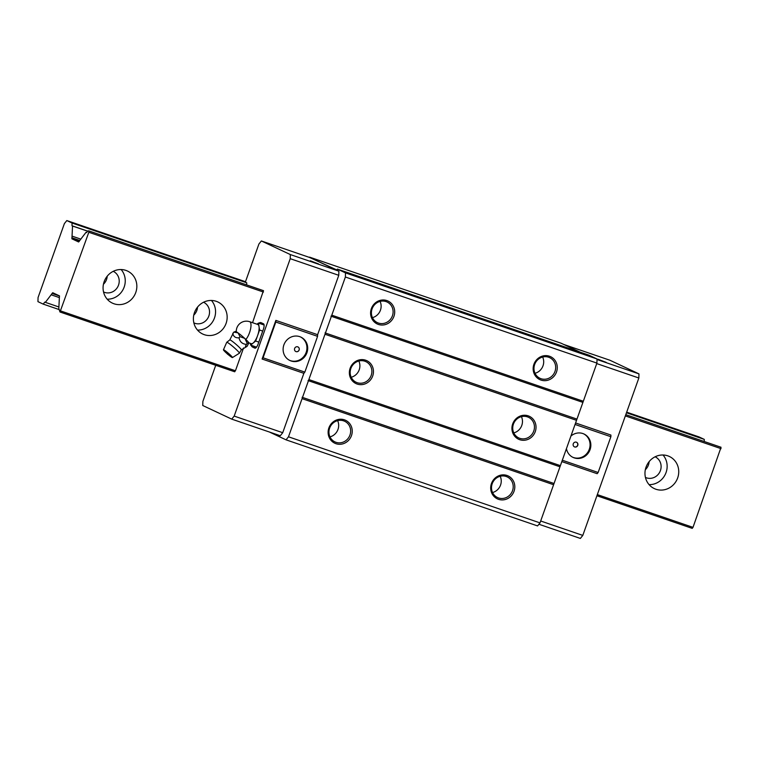 <?xml version="1.0" encoding="UTF-8"?>
<svg xmlns="http://www.w3.org/2000/svg" width="759" height="759" viewBox="0 0 759 759"><rect width="100%" height="100%" fill="white"/><g stroke="black" fill="none" stroke-linecap="round" stroke-linejoin="round"><path stroke-width="1.14" d="M606.242 362.394L598.026 359.244L606.242 362.394M548.643 357.233A11.394 10.73 115.2 0 0 534.877 363.941A11.394 10.73 115.2 0 0 539.981 378.286A11.394 10.73 115.2 0 0 541.006 378.703A11.394 10.73 115.2 0 0 554.772 371.995A11.394 10.73 115.2 0 0 549.668 357.65A11.394 10.73 115.2 0 0 548.643 357.233M506.187 476.481A11.394 10.73 115.2 0 0 492.411 483.189A11.394 10.73 115.2 0 0 497.515 497.534A11.394 10.73 115.2 0 0 498.54 497.942A11.394 10.73 115.2 0 0 512.316 491.234A11.394 10.73 115.2 0 0 507.211 476.899A11.394 10.73 115.2 0 0 506.187 476.481M289.53 360.316A12.922 12.163 115.2 0 0 290.299 360.61A12.922 12.163 115.2 0 0 306.152 352.394A12.922 12.163 115.2 0 0 300.507 336.949M299.739 336.654A12.922 12.163 115.2 0 0 284.132 344.254A12.922 12.163 115.2 0 0 289.919 360.506A12.922 12.163 115.2 0 0 291.077 360.98A12.922 12.163 115.2 0 0 306.921 352.755A12.922 12.163 115.2 0 0 300.896 337.119A12.922 12.163 115.2 0 0 299.739 336.654M574.326 446.814A2.533 2.381 115.2 0 0 577.732 445.476A2.533 2.381 115.2 0 0 576.366 442.193A2.533 2.381 115.2 0 0 574.44 446.871A2.533 2.381 115.2 0 0 576.479 442.241M527.42 416.862A11.394 10.73 115.2 0 0 513.644 423.56A11.394 10.73 115.2 0 0 518.748 437.905A11.394 10.73 115.2 0 0 519.773 438.322A11.394 10.73 115.2 0 0 533.549 431.615A11.394 10.73 115.2 0 0 528.444 417.27A11.394 10.73 115.2 0 0 527.42 416.862M343.618 420.847A11.394 10.73 115.2 0 0 329.842 427.554A11.394 10.73 115.2 0 0 334.947 441.89A11.394 10.73 115.2 0 0 335.971 442.307A11.394 10.73 115.2 0 0 349.747 435.6A11.394 10.73 115.2 0 0 344.643 421.254A11.394 10.73 115.2 0 0 343.618 420.847M542.647 357.034A11.394 10.73 -64.8 0 1 535.019 373.276M337.622 420.638A11.394 10.73 -64.8 0 1 329.994 436.88M335.933 443.683A12.666 11.926 -64.8 0 1 328.894 427.896A12.666 11.926 -64.8 0 1 344.425 419.831A12.666 11.926 -64.8 0 1 351.474 435.619A12.666 11.926 -64.8 0 1 335.933 443.683M386.075 301.598A11.394 10.73 115.2 0 0 372.308 308.306A11.394 10.73 115.2 0 0 377.413 322.651A11.394 10.73 115.2 0 0 378.437 323.059A11.394 10.73 115.2 0 0 392.204 316.351A11.394 10.73 115.2 0 0 387.099 302.016A11.394 10.73 115.2 0 0 386.075 301.598M572.675 457.222A12.922 12.163 115.2 0 0 573.443 457.516A12.922 12.163 115.2 0 0 589.288 449.3A12.922 12.163 115.2 0 0 583.652 433.844M566.451 448.635A12.922 12.163 115.2 0 0 573.054 457.411A12.922 12.163 115.2 0 0 574.212 457.876A12.922 12.163 115.2 0 0 590.066 449.66A12.922 12.163 115.2 0 0 584.041 434.025A12.922 12.163 115.2 0 0 582.874 433.55A12.922 12.163 115.2 0 0 570.929 436.055M500.19 476.272A11.394 10.73 -64.8 0 1 492.563 492.525M295.697 351.464A2.533 2.381 115.2 0 0 299.103 350.117A2.533 2.381 115.2 0 0 297.737 346.844A2.533 2.381 115.2 0 0 295.811 351.521A2.533 2.381 115.2 0 0 297.851 346.882M258.838 323.192A12.922 4.336 108.9 0 1 260.973 322.632A12.922 4.336 108.9 0 1 261.124 322.689L263.515 323.818A5.066 1.698 108.9 0 1 263.364 329.311L258.098 344.093A5.066 1.698 108.9 0 1 254.92 348.163A5.066 1.698 108.9 0 1 254.853 348.144L252.462 347.015A12.922 4.336 108.9 0 1 251.267 345.317M521.424 416.653A11.394 10.73 -64.8 0 1 513.786 432.896M380.079 301.389A11.394 10.73 -64.8 0 1 372.451 317.642M378.399 324.435A12.666 11.926 -64.8 0 1 371.35 308.647A12.666 11.926 -64.8 0 1 386.891 300.583A12.666 11.926 -64.8 0 1 393.93 316.37A12.666 11.926 -64.8 0 1 378.399 324.435M540.968 380.069A12.666 11.926 -64.8 0 1 533.919 364.282A12.666 11.926 -64.8 0 1 549.459 356.227A12.666 11.926 -64.8 0 1 556.499 372.014A12.666 11.926 -64.8 0 1 540.968 380.069M498.502 499.318A12.666 11.926 -64.8 0 1 491.462 483.53A12.666 11.926 -64.8 0 1 506.993 475.466A12.666 11.926 -64.8 0 1 514.042 491.253A12.666 11.926 -64.8 0 1 498.502 499.318M519.735 439.698A12.666 11.926 -64.8 0 1 512.695 423.911A12.666 11.926 -64.8 0 1 528.226 415.847A12.666 11.926 -64.8 0 1 535.266 431.634A12.666 11.926 -64.8 0 1 519.735 439.698M358.846 361.018A11.394 10.73 -64.8 0 1 351.218 377.261M357.166 384.054A12.666 11.926 -64.8 0 1 350.127 368.267A12.666 11.926 -64.8 0 1 365.658 360.212A12.666 11.926 -64.8 0 1 372.697 375.999A12.666 11.926 -64.8 0 1 357.166 384.054M364.851 361.218A11.394 10.73 115.2 0 0 351.075 367.925A11.394 10.73 115.2 0 0 356.18 382.27A11.394 10.73 115.2 0 0 357.204 382.688A11.394 10.73 115.2 0 0 370.98 375.98A11.394 10.73 115.2 0 0 365.866 361.635A11.394 10.73 115.2 0 0 364.851 361.218M318.581 263.952L310.365 260.792L318.581 263.952M72.077 223.032L72.001 225.774L72.541 226.03L71.915 238.819L78.642 241.979L85.995 232.349L86.535 232.605L87.854 230.954L88.775 230.897L88.812 232.282L59.989 311.996L58.813 308.666L59.449 295.877L52.713 292.718L45.369 302.348L44.828 302.091L43.206 304.112L37.95 301.646L38.064 297.528L64.392 223.592L66.82 220.565L72.077 223.032L246.732 282.803L245.337 282.149L258.923 243.99L261.362 240.954L290.346 254.569L290.232 258.686L234.18 416.093L231.742 419.129L280.289 435.742L282.728 432.706L303.866 373.324L262.102 359.026L263.069 357.812L275.811 322.044L275.859 320.393L262.102 359.026M231.742 419.129L202.757 405.515L202.871 401.397L215.727 365.297M575.588 422.972L610.929 435.068L610.881 436.719L598.139 472.487L597.172 473.701L561.831 461.605M538.918 524.251L580.369 538.435L582.798 535.408L540.683 520.997M582.798 535.408L638.85 378.001L596.735 363.589M638.85 378.001L638.964 373.883L597.01 359.519M309.406 257.396L336.73 269.891L337.375 269.084L588.908 355.165L597.029 358.979L596.906 363.096L553.596 484.726L302.073 398.646L288.486 436.804L286.048 439.841L269.369 432.004M553.596 484.726L540.01 522.885L288.486 436.804M576.527 420.334L324.994 334.254L302.073 398.646M560.398 465.647L308.866 379.566M596.906 363.096L345.383 277.016L324.994 334.254M583.32 401.255L331.797 315.175M263.43 290.669L252.548 322.689M243.563 347.935L235.442 370.753L234.569 371.711M638.964 373.883L609.98 360.269L563.614 344.406M576.565 418.959L325.042 332.878M582.514 402.27L330.981 316.19M290.232 258.686L338.77 275.308L317.623 334.691L317.585 336.341L275.811 322.044M290.346 254.569L338.884 271.181L338.77 275.308M317.623 334.691L275.859 320.393M540.01 522.885L537.581 525.921L286.048 439.841M246.732 282.803L246.666 284.919M261.362 240.954L309.9 257.567L338.884 271.181M610.881 436.719L575.066 424.461M317.585 336.341L304.843 372.109L263.069 357.812M309.606 257.149L561.129 343.229L580.17 352.176M598.139 472.487L562.324 460.229M337.375 269.084L345.497 272.898L345.383 277.016M597.029 358.979L345.497 272.898M304.843 372.109L303.866 373.324M234.18 416.093L282.728 432.706M553.634 483.36L302.11 397.27M559.582 466.662L308.05 380.582M245.878 346.901L245.404 346.284L247.168 343.239L244.986 338.656A8.871 0.854 40.8 0 1 247.567 341.199A8.871 0.854 40.8 0 1 248.81 342.774L248.848 342.859A8.871 0.854 40.8 0 1 248.867 343.011L247.036 346.398L241.296 349.852A7.599 0.731 -139.2 0 0 241.315 349.814A7.599 0.731 -139.2 0 0 236.808 345.013A7.599 0.731 -139.2 0 0 230.262 340.004A7.599 0.731 -139.2 0 0 229.825 339.89A7.599 0.731 -139.2 0 0 229.797 339.918L233.781 332.11L238.022 332.869L240.053 336.664L244.702 338.391A8.871 0.854 40.8 0 0 238.279 333.049M228.174 354.595A5.949 0.569 -139.2 0 0 232.102 357.48A5.949 0.569 -139.2 0 0 232.453 357.565L239.379 353.229A8.358 0.806 -139.2 0 0 239.389 353.22A8.358 0.806 -139.2 0 0 234.664 348.077A8.358 0.806 -139.2 0 0 227.254 342.375A8.358 0.806 -139.2 0 0 226.742 342.29A8.358 0.806 -139.2 0 0 226.732 342.3L229.825 339.89M229.512 355.041A3.795 3.795 0 0 1 226.372 352.318L229.417 355.003M245.85 339.472A10.133 3.397 108.9 0 0 249.502 332.746A10.133 3.397 108.9 0 0 249.683 321.712L257.813 324.491A10.133 3.397 108.9 0 1 259.018 326.541A10.133 3.397 108.9 0 1 257.624 335.535L255.669 341.038L250.612 345.098L256.551 347.129M246.182 344.387C242.178 343.922 239.806 341.73 239.057 337.812C235.423 338.068 233.336 336.55 232.795 333.248M232.453 357.565A5.949 0.569 -139.2 0 0 229.133 353.931A5.949 0.569 -139.2 0 0 223.82 349.833A5.949 0.569 -139.2 0 0 223.45 349.776A5.949 0.569 -139.2 0 0 226.998 353.58M250.612 345.098L250.328 343.353M239.057 337.812L240.053 336.664M247.168 343.239L248.81 342.774M257.016 324.216L258.458 323.059L259.587 330.023L257.624 335.535A10.133 3.397 108.9 0 1 253.136 343.068A10.133 3.397 108.9 0 1 251.257 343.666L248.838 342.84M234.986 331.588L235.47 331.427A8.871 0.854 40.8 0 1 238.022 332.869M235.432 331.645L233.781 332.11M258.458 323.059L264.085 324.994M259.587 330.023L262.728 331.095M255.669 341.038L258.81 342.11M216.22 301.304A17.732 16.698 115.2 0 0 194.797 311.731A17.732 16.698 115.2 0 0 202.738 334.045A17.732 16.698 115.2 0 0 204.332 334.691A17.732 16.698 115.2 0 0 226.078 323.41A17.732 16.698 115.2 0 0 217.814 301.949A17.732 16.698 115.2 0 0 216.22 301.304M125.909 270.394A17.732 16.698 115.2 0 0 104.476 280.821A17.732 16.698 115.2 0 0 112.417 303.135A17.732 16.698 115.2 0 0 114.011 303.78A17.732 16.698 115.2 0 0 135.766 292.5A17.732 16.698 115.2 0 0 127.493 271.039A17.732 16.698 115.2 0 0 125.909 270.394M645.435 477.43A11.394 10.73 115.2 0 0 646.44 477.828A11.394 10.73 115.2 0 0 660.207 471.13A11.394 10.73 115.2 0 0 655.131 456.795M193.858 322.879A11.394 10.73 115.2 0 0 194.864 323.287A11.394 10.73 115.2 0 0 208.63 316.588A11.394 10.73 115.2 0 0 203.545 302.243M103.537 291.968A11.394 10.73 115.2 0 0 104.543 292.376A11.394 10.73 115.2 0 0 118.309 285.678A11.394 10.73 115.2 0 0 113.233 271.333M667.797 455.846A17.732 16.698 115.2 0 0 646.374 466.282A17.732 16.698 115.2 0 0 654.315 488.597A17.732 16.698 115.2 0 0 655.909 489.242A17.732 16.698 115.2 0 0 677.664 477.952A17.732 16.698 115.2 0 0 669.391 456.491A17.732 16.698 115.2 0 0 667.797 455.846M625.786 414.68L721.05 447.269L693.005 527.353L692.208 528.368L596.925 495.731M51.375 294.872L59.335 297.594M649.097 484.64A17.732 16.698 115.2 0 0 666.07 472.506A17.732 16.698 115.2 0 0 663.024 455.002M72.541 226.03L87.655 231.201M72.001 225.774L87.702 231.153M45.369 302.348L58.86 306.968M66.82 220.565L245.489 281.712M626.678 412.165L699.039 436.928L704.295 439.395L704.238 441.51M103.442 284.236A11.394 10.73 115.2 0 0 107.218 276.191M645.34 469.698A11.394 10.73 115.2 0 0 649.116 461.652M193.754 315.146A11.394 10.73 115.2 0 0 197.539 307.101M107.199 299.188A17.732 16.698 115.2 0 0 124.172 287.054A17.732 16.698 115.2 0 0 121.127 269.54M72.266 236.201L80.615 239.057M197.52 330.099A17.732 16.698 115.2 0 0 214.484 317.964A17.732 16.698 115.2 0 0 211.438 300.45M85.995 232.349L86.573 232.548M626.469 412.763L704.295 439.395M43.206 304.112L59.335 309.634M252.462 347.015L255.546 348.068M60.786 310.981L235.442 370.753M597.324 494.602L693.005 527.353M88.812 232.282L263.458 292.054M625.35 415.904L721.031 448.645M60.084 312.006L234.73 371.777M52.039 293.429L59.544 296.001M71.915 238.819L79.287 241.343M71.858 237.757L79.704 240.451M88.888 230.935L263.534 290.706M223.45 349.776L226.732 342.3M249.683 321.712A10.133 10.133 0 0 0 236.286 331.721M239.389 353.22L241.315 349.814M59.989 311.996L234.645 371.768M596.916 495.76L692.208 528.368M88.841 230.897L263.487 290.669M625.796 414.67L721.05 447.269"/></g></svg>
